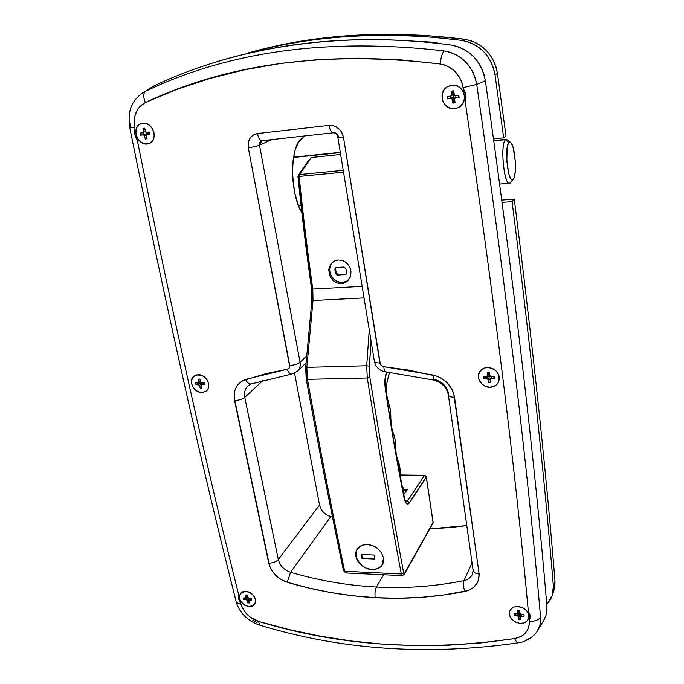 <?xml version="1.0" encoding="UTF-8"?>
<svg xmlns="http://www.w3.org/2000/svg" width="684" height="684" viewBox="0 0 684 684"><rect width="100%" height="100%" fill="white"/><g stroke="black" fill="none" stroke-linecap="round" stroke-linejoin="round"><path stroke-width="1.03" d="M147.274 143.991C136.92 145.743 131.106 126.446 141.203 123.556L142.7 123.214L139.451 124.428L137.056 127.036L135.877 130.644L136.082 134.688L137.646 138.57L140.314 141.691L143.691 143.597L147.274 143.991L150.523 142.811L152.942 140.229L154.148 136.629L153.968 132.568L152.412 128.652L149.719 125.497L146.308 123.582L142.7 123.214C153.002 121.393 158.893 140.494 149.061 143.563L147.274 143.991M454.706 108.705C442.881 110.68 436.973 91.784 447.84 86.449L451.714 85.201L447.541 86.629L444.241 89.621L442.317 93.734L442.061 98.316L442.574 100.574L444.78 104.592L448.259 107.456L452.5 108.73L456.861 108.234L460.674 106.02L463.376 102.42L464.53 97.983L463.957 93.375L463.042 91.237L460.118 87.689L456.134 85.568L451.714 85.201C463.265 83.174 469.455 101.343 459.263 107.089L454.706 108.705L450.286 108.294L446.361 106.174L443.471 102.66L442.557 100.539L441.975 95.965L443.104 91.545L444.267 89.595L447.575 86.603L451.756 85.192C463.29 83.217 469.438 101.352 459.263 107.089L454.672 108.713C442.856 110.637 436.99 91.776 447.84 86.449L453.979 85.158L458.254 86.449L461.768 89.347L463.974 93.417L464.53 98.026L463.359 102.463L460.648 106.046L458.844 107.345L454.672 108.713M520.156 623.389C512.299 621.747 508.828 617.661 509.76 611.128C511.128 607.982 513.881 606.443 518.01 606.503L514.377 606.939L511.461 608.598L509.725 611.222L509.811 616.053L511.641 619.165L514.607 621.645L520.156 623.389L523.79 622.979L526.714 621.346L528.484 618.738L528.433 613.881L526.594 610.735L523.611 608.238L518.01 606.503C525.799 608.067 529.313 612.103 528.535 618.601C527.184 621.876 524.389 623.475 520.156 623.389L516.343 622.508L512.983 620.491L510.546 617.635L509.409 614.369L509.734 611.197L511.487 608.58L514.402 606.93L518.044 606.503C525.816 608.085 529.313 612.12 528.535 618.601C527.176 621.884 524.371 623.483 520.122 623.389C512.282 621.73 508.828 617.652 509.76 611.128C511.136 607.973 513.898 606.434 518.044 606.503L521.849 607.375L525.244 609.401L527.697 612.283L528.826 615.574L528.476 618.764L526.689 621.363L523.756 622.987L520.122 623.389M249.224 606.674C241.144 604.331 238.237 599.911 240.494 593.413L245.83 591.25L242.888 591.669L240.665 593.199L239.494 595.602L240.033 600.022L241.837 602.861L244.504 605.109L249.224 606.674L252.157 606.272L254.397 604.767L255.594 602.373L255.081 597.936L252.011 593.849L249.027 592.019L245.83 591.25C253.867 593.532 256.816 597.927 254.67 604.434L249.224 606.674M487.606 367.445C497.123 369.155 500.671 374.233 498.234 382.681C496.456 385.554 493.754 387.067 490.129 387.229L495.695 385.468L498.234 382.689L499.346 379.081L498.867 375.208L496.858 371.66L493.626 368.984L489.667 367.59L485.597 367.693L482.04 369.266L479.535 372.07L478.449 375.67L478.954 379.517L482.434 384.493L486.067 386.563L490.129 387.229C482.023 387.7 475.457 377.91 479.749 371.703C481.527 369.044 484.144 367.624 487.606 367.445M198.112 374.704C206.081 374.088 212.373 386.434 206.414 390.906L202.037 392.505L206.397 390.923L208.201 388.426L208.56 383.442L207.167 380.039L204.687 377.175L201.506 375.302L196.496 374.918L192.717 377.465L191.537 380.398L191.657 383.809L193.05 387.187L195.513 390.025L198.659 391.889L202.037 392.505C194.017 393.061 187.784 380.603 193.914 376.191L198.112 374.704M473.123 570.499L472.422 574.218C470.814 577.587 468.001 579.716 463.974 580.613L472.046 562.872L463.974 580.613C434.896 586.453 405.723 588.599 376.457 587.043C375.08 589.933 374.661 593.481 375.208 597.679C405.202 599.389 435.118 597.312 464.983 591.463C463.316 587.188 462.983 583.572 463.974 580.613C434.896 586.453 405.723 588.599 376.457 587.043C347.241 585.453 318.616 580.528 290.589 572.277L330.748 516.685L332.518 517.164L326.815 514.984L323.412 512.265L320.899 508.819L319.531 504.997L294.582 373.216L319.531 504.997C320.984 510.777 324.729 514.667 330.748 516.685L290.589 572.277C284.074 569.994 279.987 565.754 278.311 559.546L319.531 504.997L278.311 559.546L244.761 397.378L263.007 380.415L244.761 397.378C243.889 392.616 245 388.734 248.078 385.733L251.216 383.921L291.641 374.122L297.574 371.147C299.823 368.821 300.661 365.88 300.079 362.315L259.51 145.239L271.642 139.63L259.51 145.239C259.236 143.178 259.911 141.716 261.527 140.836L262.083 140.69M134.987 128.746L134.748 127.549C133.004 115.793 136.535 107.465 145.35 102.54L176.694 89.467L209.945 78.463L244.863 69.717L281.227 63.355L319.009 59.474L358.177 58.191L398.678 59.653L440.128 63.963L444.318 64.912L448.336 66.562L455.356 71.769L460.469 79.036L462.136 83.2L463.342 88.937L465.881 95.136L465.257 101.779C494.207 298.942 515.223 468.728 528.313 611.137L530.126 615.865L529.177 620.362L529.262 624.449L527.501 630.195L523.593 634.795L520.96 636.513L514.693 638.565L481.331 642.883L448.2 645.209L415.479 645.619L383.288 644.191L351.559 641.019L320.197 636.146L289.144 629.596L258.569 621.423L249.831 616.865L245.137 612.163L241.897 606.665L238.562 598.68L238.631 594.507C206.106 465.069 172.317 313.588 137.253 140.066L134.868 134.526L134.987 128.737L134.244 123.607L134.893 115.972L137.715 109.286L139.861 106.524L145.35 102.54C143.136 97.034 143.178 93.289 145.478 91.297L143.187 92.52L145.478 91.297C229.388 51.069 328.927 37.603 444.087 50.915L450.046 52.249L455.758 54.583L461.016 57.849L465.736 61.979L469.754 66.835L472.995 72.316L475.337 78.241L476.739 84.465L485.375 80.695C481.279 60.705 469.686 48.786 450.594 44.956C339.084 30.164 235.638 47.393 154.815 85.474L152.284 86.834M130.524 126.771L130.011 123.59M142.571 92.913L143.084 92.588M383.587 574.748L376.457 587.043L383.587 574.748M261.981 140.699C259.954 140.477 258.424 138.1 257.415 133.551L253.157 135.047L249.934 138.262L248.224 142.717L248.283 147.71L289.751 366.769L289.306 367.932L287.297 369.232L265.948 373.652L242.615 380.723L237.81 384.776L236.083 387.443L234.868 390.427L234.099 397.071L269.676 566.241L272.976 572.209L277.909 577.322L280.833 579.382L287.246 582.264L308.852 588.018L330.757 592.524L352.893 595.764L375.208 597.679L397.652 598.244L420.147 597.423L442.608 595.174L468.104 590.591L473.473 587.505L477.244 582.905L478.415 580.169L479.151 574.115L453.706 393.48L452.235 389.82L447.61 383.22L441.154 378.141L437.461 376.362L408.604 370.112L383.886 366.692L382.501 366.299L380.381 364.315L343.488 137.33L341.735 132.337L340.222 130.165L336.22 126.865L333.895 125.873L329.03 125.394L257.415 133.551C250.532 135.15 247.488 139.869 248.283 147.71C253.157 147.103 256.902 146.273 259.51 145.239L261.869 140.707M473.67 56.712L477.954 61.893L481.391 67.733L483.887 74.06L485.375 80.695L476.739 84.465C506.587 291.965 527.86 469.557 540.565 617.242L540.565 617.242C538.445 620.157 534.683 621.517 529.271 621.32C534.683 621.517 538.445 620.157 540.565 617.242C527.86 469.549 506.587 291.957 476.739 84.465L463.136 87.586L465.898 95.119L465.257 101.779C494.207 298.942 515.223 468.728 528.313 611.137L529.997 618.216L529.271 621.32C529.442 630.674 524.585 636.428 514.693 638.565C515.907 641.353 517.138 642.763 518.386 642.789L518.386 642.789C517.138 642.763 515.907 641.353 514.693 638.565C424.944 651.732 339.572 646.021 258.569 621.423L259.646 625.125L258.569 621.423C249.48 618.233 243.598 612.36 240.939 603.784C238.288 603.647 236.681 602.869 236.125 601.45L236.125 601.45C236.681 602.869 238.288 603.647 240.939 603.784L240.725 602.912C238.554 600.065 237.852 597.269 238.631 594.507L238.631 594.507C206.106 465.069 172.317 313.588 137.253 140.066L137.245 140.049M134.748 127.549L129.695 127.344L134.748 127.549M240.725 602.912L240.007 601.894L240.725 602.912M528.313 611.137L529.938 614.617L530.014 618.148L529.938 614.617L528.313 611.137M466.787 525.594L450.747 527.526L429.8 528.826L466.787 525.594M297.625 371.096C299.84 368.77 300.652 365.846 300.079 362.315L306.62 356.005L300.079 362.315L259.51 145.239C256.902 146.273 253.157 147.103 248.283 147.71L289.734 365.461C294.342 365.153 297.796 364.11 300.079 362.315C297.796 364.11 294.342 365.153 289.734 365.461C289.965 367.488 289.152 368.744 287.297 369.232C288.46 372.472 289.888 374.105 291.581 374.131C289.888 374.105 288.46 372.472 287.297 369.232L245.582 379.44C247.283 382.732 249.138 384.228 251.156 383.938C249.138 384.228 247.283 382.732 245.582 379.44C236.638 383.1 232.962 390.137 234.561 400.542C238.947 400.294 242.35 399.234 244.761 397.378C243.897 392.667 244.975 388.811 247.993 385.802M302.867 136.159L303.14 137.749L298.72 141.93L295.266 149.574L293.12 160.039L292.538 168.119L293 181.046L295.026 193.854L298.395 205.311L301.892 212.904C289.016 192.059 289.956 142.212 303.14 137.749L302.867 136.159M333.612 132.662C336.109 132.653 337.699 133.961 338.383 136.595M434.827 379.5C442.514 381.775 447.131 386.631 448.661 394.078M543.797 620.294C546.294 616.053 547.337 611.342 546.926 606.169C534.726 460.016 514.206 284.852 485.375 80.695C514.206 284.852 534.726 460.016 546.926 606.169L546.884 610.932L545.952 615.48L543.541 620.721M151.591 87.27L154.815 85.474C175.095 75.933 196.633 67.759 219.419 60.953C242.221 54.156 266.119 48.932 291.102 45.281C316.111 41.639 341.974 39.758 368.693 39.621C395.438 39.51 422.729 41.288 450.594 44.956L456.938 46.358L462.692 48.667M463.008 48.829L468.634 52.309L473.661 56.704M537.299 631.016L537.735 630.306C540.009 626.39 540.959 622.03 540.565 617.242L540.009 624.749L537.444 630.785M528.664 638.788L526.594 639.762M257.039 622.543L252.875 620.371M152.37 86.782L141.742 93.46M145.478 91.297C143.178 93.289 143.136 97.034 145.35 102.54C228.294 63.27 326.559 50.411 440.128 63.963C440.975 57.388 442.291 53.036 444.087 50.915L444.087 50.915C328.927 37.603 229.388 51.069 145.478 91.297M444.087 50.915C442.291 53.036 440.975 57.388 440.128 63.963C452.714 66.553 460.383 74.428 463.136 87.586L476.739 84.465C472.883 65.741 461.999 54.566 444.087 50.915M337.836 137.176C338.212 137.621 340.093 137.672 343.488 137.33C341.436 129.336 336.613 125.36 329.03 125.394L257.415 133.551C258.441 138.142 259.98 140.519 262.032 140.699L333.142 132.799C331.33 132.585 329.962 130.114 329.03 125.394C329.944 130.071 331.304 132.542 333.108 132.799M333.142 132.799C335.579 132.884 337.144 134.338 337.828 137.159L374.387 361.332C374.806 362.452 376.645 362.999 379.911 362.965L343.488 137.33C340.042 137.672 338.161 137.621 337.828 137.159L337.828 137.116M448.413 395.19C448.918 396.523 450.97 397.207 454.544 397.233C452.235 385.947 445.25 378.585 433.588 375.148C433.22 378.072 433.323 379.723 433.895 380.107C433.323 379.723 433.22 378.072 433.588 375.148L383.886 366.692C383.998 369.745 384.528 371.455 385.477 371.822C384.528 371.455 383.998 369.745 383.886 366.692C381.74 366.299 380.415 365.059 379.911 362.965C376.696 362.999 374.858 362.469 374.404 361.374M278.311 559.546L244.761 397.378C242.35 399.234 238.947 400.294 234.561 400.542L268.761 563.12C272.959 563.06 276.139 561.872 278.311 559.546C276.139 561.872 272.959 563.06 268.761 563.12C271.3 572.431 277.465 578.809 287.246 582.264L290.589 572.277C284.074 569.994 279.987 565.754 278.311 559.546M374.387 361.332C375.798 367.265 379.5 370.762 385.511 371.831L433.912 380.116C442.078 382.655 446.9 387.657 448.396 395.138L473.148 570.687L474.251 572.44L476.338 573.551L479.151 574.115L454.544 397.233C450.91 397.207 448.866 396.506 448.396 395.138L448.388 395.036M375.208 597.679C374.661 593.481 375.08 589.933 376.457 587.043C347.241 585.453 318.616 580.528 290.589 572.277L287.246 582.264C315.94 590.796 345.258 595.935 375.208 597.679M472.396 574.278C470.78 577.612 467.976 579.724 463.974 580.613C462.983 583.572 463.316 587.188 464.983 591.463C474.363 589.095 479.082 583.315 479.151 574.115L475.183 573.055L473.123 570.541M473.114 570.456L473.337 569.285M463.342 88.937C466.078 92.921 466.71 97.205 465.257 101.779L465.898 95.119L463.342 88.937M136.458 138.775L137.253 140.066C134.842 136.449 134.081 132.679 134.987 128.737L134.722 130.131M332.971 261.963C324.994 268.196 332.33 283.621 342.675 282.509L341.401 283.621L337.05 282.971L333.134 280.62L330.252 276.952L328.739 270.206L329.081 267.957L330.962 263.973L334.219 261.16L338.358 259.971L342.744 260.613L344.804 261.596L348.284 264.699L350.473 268.88L350.704 275.755L349.943 277.849L347.301 281.286L343.53 283.279L341.401 283.621L337.05 282.971L334.998 281.988L330.252 276.952L328.739 270.206L329.081 267.957L330.962 263.973L334.219 261.16L336.22 260.347L338.358 259.971L342.744 260.613L346.668 262.972L349.558 266.683L350.978 271.172L350.704 275.755L347.455 281.158L345.523 282.483L341.401 283.621L342.675 282.509L348.036 280.594M381.51 552.775L383.493 557.657L383.348 562.428L381.133 566.361L379.338 567.823L374.729 569.456L369.377 569.216L366.667 568.387L361.699 565.506L357.929 561.35L355.928 556.519L356.005 551.766L357.185 549.055L362.084 545.216L367.18 544.447L372.669 545.61L377.713 548.542L381.51 552.775L383.493 557.657L383.348 562.428L382.399 564.693L381.133 566.361L377.183 568.857L372.105 569.575L366.667 568.387L361.699 565.506L357.929 561.35L356.68 558.973L355.697 554.091L356.005 551.766L356.834 549.645L359.929 546.302L362.084 545.216L367.18 544.447L369.933 544.789L375.302 546.884L377.713 548.542L381.51 552.775M356.227 556.058L355.928 556.519L356.227 556.058M340.35 152.626L293.47 157.491L340.35 152.626M311.237 157.525L340.658 154.498L311.237 157.525L299.438 174.591L299.156 176.455C303.089 215.015 307.629 252.55 312.776 289.067L362.161 286.348L312.776 289.067C307.629 252.55 303.089 215.015 299.156 176.455L343.539 172.171L299.156 176.455L299.438 174.591L311.237 157.525M308.493 160.535L298.335 175.19L299.438 174.591L298.335 175.19L297.967 176.583L299.156 176.455L297.967 176.583C301.901 215.032 306.432 252.473 311.579 288.904L312.776 289.067L311.579 288.896L311.827 300.969L313.007 300.507L306.851 367.351L307.432 379.338C319.958 448.55 332.373 512.538 344.659 571.285L345.771 572.953M386.426 373.319L384.947 379.543L385.22 388.17L394.266 445.113L405.142 501.594L406.51 503.655L408.04 504.048L408.801 503.595L426.243 476.953L424.713 475.243L400.354 475.038L424.593 475.329L407.51 501.004L405.15 500.953L407.51 501.004L405.757 502.167L404.184 497.73M311.724 288.733L304.483 233.406L298.147 176.566M306.355 378.637L305.833 367.881M426.277 477.338L433.117 522.319L404.466 573.491L404.005 573.731L403.646 572.927C392.522 513.103 381.262 447.866 369.847 377.2L369.24 368.95L371.07 340.983L369.343 366.188L366.709 365.752L306.851 367.351L366.709 365.752L369.257 329.85L366.709 365.752L369.343 366.188L369.847 377.2L367.274 377.995L307.432 379.338L367.274 377.995L366.709 365.752L367.274 377.995L369.847 377.2C381.262 447.866 392.522 513.103 403.646 572.927L401.286 573.944L344.659 571.285L401.286 573.944C390.094 514.06 378.756 448.747 367.274 377.995C378.756 448.747 390.094 514.06 401.286 573.944L403.646 572.927L404.466 573.491L404.321 574.38L433.169 522.738L426.303 476.791L426.277 477.338L424.593 475.329L407.51 501.004L409.528 502.731L426.277 477.338M402.277 575.637L401.286 573.944L402.277 575.637M364.05 297.908L313.007 300.507L312.776 289.067L313.007 300.507L311.818 300.994L305.662 367.667L306.851 367.351L313.007 300.507L364.05 297.908M343.24 170.333L299.438 174.591L343.24 170.333M403.611 494.883L407.185 489.641L404.022 489.582L407.185 489.641L405.475 490.334C403.936 490.129 402.662 488.265 401.628 484.742L404.159 489.71L405.364 490.325L407.185 489.641L403.611 494.883M424.841 475.354L400.354 474.952M306.851 367.351L305.671 367.659L306.21 378.97L307.432 379.338L306.851 367.351M307.432 379.338L306.21 378.979C318.744 448.08 331.167 511.965 343.462 570.644L344.659 571.285C332.373 512.538 319.958 448.55 307.432 379.338M344.659 571.285L343.462 570.644L345.694 572.953L344.659 571.285M346.506 572.405L345.694 572.953L402.209 575.637L404.312 574.406L433.1 522.918L426.303 476.816M425.884 476.055L424.713 475.243M404.176 497.687C397.361 463.709 391.077 427.124 385.323 387.931C384.613 381.954 384.989 377.081 386.434 373.302L386.477 372.464C384.87 376.679 384.451 381.92 385.22 388.17L385.22 388.17C390.983 427.432 397.284 464.077 404.107 498.114L404.167 497.678L404.107 498.114C405.509 503.92 407.313 505.45 409.528 502.731L407.51 501.004L405.723 502.167M387.631 379.278L389.564 372.284L387.033 381.997L386.426 388.298L386.699 394.933L388.632 403.261C386.092 395.754 385.759 387.76 387.631 379.278M388.632 403.261C390.162 407.211 390.897 412.119 390.821 417.967L391.368 426.457L393.232 433.109C391.556 429.278 390.752 424.225 390.821 417.967L390.333 409.896L388.632 403.261M393.232 433.109C394.779 436.623 395.583 441.248 395.634 446.977L396.267 454.715L398.002 460.683C396.489 457.288 395.694 452.714 395.634 446.977L395.001 439.205L393.232 433.109M398.002 460.683C399.507 464.043 400.285 468.549 400.345 474.192L399.721 466.574L398.002 460.683M331.56 263.485L330.492 265.307L329.56 269.53L330.329 273.985L332.672 277.986L336.237 280.944L340.487 282.415L342.675 282.509L346.754 281.406M346.6 272.677L346.472 273.754L345.429 274.635L336.99 275.028L335.656 273.711L335.032 268.453L336.417 267.512L343.796 267.051L345.865 268.479L346.6 272.677L346.053 274.301L337.716 275.13L338.409 274.549L345.753 274.104L338.409 274.549L337.716 275.13L335.553 273.344L336.246 272.762L338.409 274.549L337.015 274.07L336.246 272.762L335.553 273.344L334.904 269.53L335.605 268.957L336.246 272.762L335.605 268.957L334.904 269.53L335.476 267.88L336.417 267.512L343.796 267.051L345.959 268.846L346.6 272.677M335.861 267.641L335.605 268.957L335.861 267.641M552.364 595.208L553.997 590.061L554.981 580.93C545.926 469.335 532.349 342.06 514.265 199.104L501.851 200.121L514.265 199.104L512.068 201.6L502.15 202.404L512.068 201.6C530.399 345.668 544.165 473.815 553.347 586.034L553.305 590.702L552.381 595.157L550.611 599.295L546.773 604.399L552.364 595.217L553.347 586.034L554.981 580.93C545.926 469.335 532.349 342.06 514.265 199.104L512.068 201.6C530.399 345.668 544.165 473.815 553.347 586.034L554.981 580.93L554.929 585.564L554.014 590.001M250.301 52.36L275.088 46.23L310.545 39.766L347.369 35.722L385.391 34.209L424.405 35.337L464.171 39.185L470.267 40.518L476.09 42.887L481.485 46.213L486.298 50.419L490.402 55.387L493.686 60.987L496.054 67.049L497.456 73.419L505.998 135.894L503.68 137.877L495.028 74.881L497.456 73.419L495.028 74.881C491.121 55.541 479.929 44.032 461.444 40.347L464.171 39.185L461.444 40.347L434.417 37.423C366.436 32.105 303.687 37.458 246.18 53.489L248.07 52.976C266.88 47.871 286.399 43.844 306.62 40.878C326.858 37.928 347.66 36.132 369.027 35.517C390.427 34.91 412.221 35.542 434.417 37.423L461.444 40.347L467.582 41.698L473.456 44.084L478.903 47.444L483.759 51.685L487.897 56.704L491.215 62.347L493.609 68.46L495.028 74.881L503.68 137.877L493.566 138.92L503.68 137.877L505.998 135.894L497.456 73.419C493.6 54.241 482.511 42.836 464.171 39.185C386.708 29.771 315.486 34.14 250.506 52.3L246.326 53.446M435.742 42.357L436.52 43.246L435.742 42.357L438.692 43.494L435.742 42.357L396.079 40.159M510.768 182.346L513.162 179.396C508.306 185.749 503.792 146.205 509.024 142.494L505.613 139.698C499.414 143.973 504.758 190.229 510.478 182.696L509.477 183.227C503.775 184.851 500.021 143.272 505.613 139.698L493.839 140.904L506.434 139.322M513.162 179.396L511.529 179.55L510.666 178.558L509.007 174.574L506.818 161.159L507.177 147.633L508.298 143.546L509.828 142.169L511.538 143.666L513.171 147.778L515.257 160.937L515.257 171.265L514.471 176.472L513.162 179.396L510.478 182.696L513.162 179.396M510.597 142.494L507.69 139.912L505.613 139.698L509.024 142.494L510.786 142.657C515.223 146.214 517.198 175.369 513.299 179.242M142.734 123.205C153.019 121.436 158.876 140.502 149.061 143.563L145.461 143.991L141.913 142.802L138.835 140.229L136.689 136.655L135.8 132.619L137.074 127.01L139.476 124.411L142.734 123.205L146.342 123.599L149.745 125.523L152.429 128.686L153.977 132.602L154.148 136.663L152.925 140.254L150.497 142.828L147.248 143.991C136.903 145.701 131.123 126.437 141.203 123.556L142.734 123.205M140.211 133.115L140.665 135.193L143.435 134.876L144.401 135.423L145.256 139.023L147.043 138.826L146.444 134.842L149.796 134.149L149.343 132.063L145.863 132.157L144.734 128.216L142.947 128.43L143.546 132.422L140.211 133.115L140.665 135.193L145.778 134.03L140.665 135.193L140.545 133.081L140.981 135.081L143.914 134.355L143.537 132.619L143.914 134.355L145.778 134.03L143.435 134.876L144.555 135.808L145.256 139.023L147.026 138.741L145.564 138.912L146.65 137.039L145.256 139.023L147.043 138.826L146.342 135.603L146.94 133.833L146.624 132.38L146.94 133.833L148.727 133.628L148.411 132.174L148.727 133.628L145.778 134.03L146.829 134.509L149.796 134.149L149.343 132.063L146.564 132.388L145.435 131.448L144.734 128.216L142.947 128.43L143.649 131.653L143.144 132.764L140.211 133.115M149.121 133.705L147.009 134.466L149.215 133.645M146.325 135.167L144.555 135.808L146.325 135.167M143.375 128.378L144.948 129.208L143.375 128.378M145.35 131.054L143.649 131.653L145.35 131.054M198.138 374.704C206.098 374.122 212.356 386.434 206.414 390.906L202.002 392.505L200.327 392.359L197.001 391.086L193.033 387.161L191.648 383.784L191.537 380.372L193.769 376.311L196.53 374.909L199.831 374.841L203.182 376.114L206.064 378.534L208.03 381.732L208.774 385.22L208.192 388.452L206.38 390.94L202.002 392.505C194 393.035 187.792 380.603 193.914 376.191L198.138 374.704M195.581 382.818L195.966 384.596L199.48 385.083L200.215 388.179L201.908 388.144L201.421 384.759L204.593 384.442L204.208 382.655L200.925 382.459L199.942 379.064L198.249 379.098L198.736 382.501L195.581 382.818L195.966 384.596L200.557 382.903L198.582 384.545L195.966 384.596L195.889 382.809L196.231 384.374L198.839 383.237L198.693 382.561L198.839 383.237L200.557 382.903L198.582 384.545L199.617 385.425L200.215 388.179L201.857 387.931L200.48 387.948L201.395 385.802L200.215 388.179L201.908 388.144L201.532 384.647L204.593 384.442L204.208 382.655L201.575 382.707L200.54 381.834L199.942 379.064L198.249 379.098L198.625 382.613L195.581 382.818M203.558 382.972L201.968 384.485L204.268 382.946L203.618 382.895M201.558 384.622L201.626 382.707L200.557 382.903L201.378 383.014L201.592 383.775L199.617 385.425L201.592 383.775L201.558 384.622M200.284 380.672L198.847 381.86L200.284 380.672M250.601 592.831L254.32 596.482L255.731 600.979L255.132 603.681L253.371 605.665L249.198 606.674C241.136 604.314 238.237 599.894 240.494 593.413L245.855 591.258C253.884 593.55 256.816 597.944 254.67 604.434L249.198 606.674L247.608 606.417L243.059 604.058L240.024 599.996L239.503 595.576L241.683 592.293L245.855 591.258L248.805 592.353M243.282 597.961L243.615 599.5L246.71 599.911L247.582 602.861L249.181 602.963L249.002 599.894L251.789 600.005L251.456 598.466L248.121 597.79L247.48 595.097L245.872 594.995L246.052 598.072L243.282 597.961L243.615 599.5L245.642 598.107L243.615 599.5L246.095 599.654L247.061 600.475L247.582 602.861L249.113 602.638L247.805 602.553L248.882 599.902L248.745 598.269L247.582 602.861L249.181 602.963L248.754 600.073L251.789 600.005L251.456 598.466L248.967 598.312L247.993 597.491L247.48 595.097L245.872 594.995L246.3 597.893L243.282 597.961M250.395 598.397L249.301 599.851L250.395 598.397M248.728 598.269L247.061 600.475L248.728 598.269M246.437 597.722L247.779 597.431L246.095 599.654L247.779 597.431L246.437 597.722M243.581 597.978L243.846 599.201L243.581 597.978M247.625 595.773L246.394 597.389L247.625 595.773M447.362 96.478L447.661 98.821L451.953 98.676L452.842 103.104L455.074 102.856L454.629 99.214L455.185 98.051L459.084 97.513L458.802 95.153L454.475 95.307L453.595 90.852L451.354 91.117L451.808 94.768L451.252 95.94L447.362 96.478L447.661 98.821L452.457 97.632L451.124 98.428L447.661 98.821L447.558 96.453L447.84 98.718L450.423 97.992L450.2 96.153L450.423 97.992L452.457 97.632L451.124 98.428L452.389 99.471L452.842 103.104L455.065 102.762L453.022 102.993L453.697 100.693L454.792 100.565L453.697 100.693L453.432 95.076L454.21 94.982L453.432 95.076L453.723 97.419L455.954 97.162L455.758 95.504L455.954 97.162L452.457 97.632L453.398 97.821L453.714 98.676L452.389 99.471L453.714 98.676L452.842 103.104L455.074 102.856L454.629 99.214L455.176 98.06L459.084 97.513L458.802 95.153L455.313 95.555L454.048 94.512L453.595 90.852L451.354 91.117L451.808 94.768L451.252 95.94L447.362 96.478M453.03 94.777L453.432 95.076L453.133 93.999L451.808 94.768L453.133 93.999L452.654 92.272L453.022 94.794M455.176 98.06L456.921 97.119L455.604 97.915L456.921 97.119L459.067 97.325L458.451 97.068L458.229 95.221L458.451 97.068L456.279 97.487M452.167 95.298L451.252 95.94M451.594 91.092L452.654 92.272L451.594 91.092M453.757 92.143L452.654 92.272L453.757 92.143M487.649 367.445C497.14 369.172 500.671 374.251 498.234 382.681C496.447 385.562 493.737 387.076 490.086 387.238L486.033 386.546L482.408 384.468L479.766 381.313L478.501 377.559L478.809 373.772L480.647 370.514L485.631 367.684L489.71 367.59L493.66 369.001L496.883 371.686L498.884 375.242L499.346 379.116L498.217 382.715L495.669 385.485L490.086 387.238C481.998 387.674 475.466 377.901 479.749 371.703C481.536 369.035 484.161 367.616 487.649 367.445L487.649 367.445M483.451 376.482L483.699 378.457L487.683 378.671L488.453 382.424L490.531 382.39L490.154 379.329L490.684 378.406L494.31 378.261L494.07 376.286L490.06 376.063L489.291 372.293L487.205 372.335L487.589 375.413L487.059 376.337L483.451 376.482L483.699 378.457L488 376.602L486.914 378.397L483.699 378.457L483.631 376.482L483.844 378.218L486.144 376.969L486.076 376.431L486.144 376.969L488 376.602L486.914 378.397L488.077 379.363L488.453 382.424L490.505 382.151L488.598 382.185L489.146 379.475L490.171 379.458L489.146 379.475L488.915 374.396L489.547 374.387L488.915 374.396L489.163 376.362L490.702 376.337L488 376.602L488.855 376.722L489.154 377.568L488.077 379.363L489.154 377.568L488.453 382.424L490.531 382.39L490.274 378.765L494.31 378.261L494.07 376.286L490.83 376.345L489.667 375.371L489.291 372.293L487.205 372.335L487.47 375.986L483.451 376.482M490.283 378.748L491.805 376.525L491.078 378.32L492.147 376.525L493.6 376.833L494.241 377.73L493.532 376.294L493.6 376.833L491.24 376.337L491.309 377.064M488.556 374.182L487.589 375.413L488.667 373.618L488.273 372.387L488.684 373.917L487.47 375.986M489.299 372.361L488.273 372.387L489.299 372.361M514.035 613.822L514.248 615.506L517.968 615.985L518.643 619.208L520.584 619.328L520.473 616.139L524.149 616.122L523.944 614.429L520.208 613.958L519.524 610.718L517.583 610.598L517.694 613.804L514.035 613.822L514.248 615.506L515.958 613.941L514.248 615.506L517.249 615.694L518.327 616.6L518.643 619.208L520.541 618.977L518.763 618.866L519.207 615.899L520.447 615.976L519.207 615.899L519.011 611.265L519.601 611.308L519.011 611.265L519.216 612.949L519.806 612.984L518.147 613.189L517.249 615.694L517.985 613.223L518.934 613.266L518.327 616.6L519.216 614.087L518.643 619.208L520.584 619.328L520.293 616.404L524.149 616.122L523.944 614.429L520.926 614.249L519.849 613.343L519.524 610.718L517.583 610.598L517.874 613.539L514.035 613.822M524.055 615.352L523.593 614.412L524.055 615.352M521.712 614.292L521.131 615.933L521.712 614.292M514.206 613.83L514.368 615.173L514.206 613.83M518.78 610.675L517.908 613.223L518.78 610.675M518.669 611.086L517.874 613.539M383.544 557.939L382.279 564.522C380.09 567.925 376.67 569.584 372.019 569.49C361.374 569.413 352.217 556.263 357.621 548.739L359.519 546.584L357.27 549.32L356.415 551.466L356.073 553.818L356.962 558.751L359.793 563.385L364.127 567.027L366.667 568.293L372.019 569.49L377.046 568.763L379.192 567.703L382.365 564.377L383.254 562.231L383.544 557.939M361.289 554.51L374.08 555.032L374.772 559.025L361.998 558.486L361.289 554.51L374.08 555.032L374.772 559.025L361.998 558.486L362.306 557.99L374.678 558.503L362.306 557.99L361.998 558.486L361.289 554.51M361.691 554.527L362.306 557.99L361.691 554.527M143.187 92.52C129.002 102.48 128.062 114.245 129.703 127.404C166.58 309.33 202.045 467.334 236.108 601.416C238.588 611.547 247.3 621.132 259.501 625.082C341.393 649.997 427.705 655.896 518.421 642.789C526.518 641.943 534.888 635.795 537.744 630.297L543.865 620.183M306.056 362.853L297.574 371.147M301.037 205.32L298.481 205.542M340.307 152.327L293.522 157.183M386.999 371.993L386.434 373.302M499.713 184.082L509.477 183.227M493.797 140.613L506.348 139.331M149.223 133.645L146.855 134.5M200.395 381.15L198.634 382.604M203.627 382.886L201.541 384.63M247.685 596.063L246.3 597.893M250.036 598.38L248.762 600.073M521.054 614.258L520.293 616.404M382.279 564.514L383.177 563M357.621 548.739L358.348 547.602"/></g></svg>

